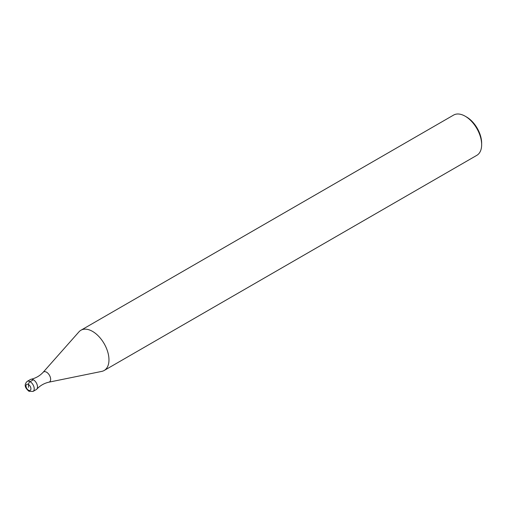 <?xml version="1.0" encoding="UTF-8"?>
<svg xmlns="http://www.w3.org/2000/svg" width="507" height="507" viewBox="0 0 507 507"><rect width="100%" height="100%" fill="white"/><g stroke="black" fill="none" stroke-linecap="round" stroke-linejoin="round"><path stroke-width="0.76" d="M43.139 372.303A5.811 3.353 60 0 1 43.158 372.277C39.838 375.839 35.801 378.165 31.06 379.268A5.811 3.353 60 0 1 33.392 379.775A5.811 3.353 60 0 1 37.188 384.889A5.811 3.353 60 0 1 36.301 389.547L33.012 391.442A5.811 3.353 -120 0 0 33.906 386.79A5.811 3.353 -120 0 0 30.109 381.67A2.326 1.344 120 0 0 28.468 384.515L28.468 387.361M48.843 382.183A5.811 3.353 -120 0 0 48.875 382.177C44.134 383.279 40.097 385.605 36.77 389.167A5.811 3.353 -120 0 0 37.03 384.414A5.811 3.353 -120 0 0 33.392 379.775L30.109 381.67A5.811 3.353 -120 0 0 27.207 381.384C22.948 385.428 26.427 389.084 28.95 391.271L33.012 391.442M43.158 372.277A5.811 3.353 60 0 1 46.536 372.182A5.811 3.353 -120 0 1 50.459 377.778A5.811 3.353 -120 0 1 48.875 382.177L101.749 371.397A23.233 13.416 -120 0 0 104.157 370.49A23.233 13.416 -120 0 0 107.718 351.871A23.233 13.416 -120 0 0 92.54 331.394A23.233 13.416 60 0 0 80.924 330.247A23.233 13.416 60 0 0 78.934 331.882L43.146 372.29M104.157 370.49L476.84 155.326A23.233 13.416 -120 0 0 481.65 144.691A23.233 13.416 -120 0 0 465.223 116.23L466.592 117.022L465.223 116.23A23.233 13.416 60 0 0 453.6 115.083L80.924 330.247M481.65 144.691L481.65 143.107A21.3 12.295 -120 0 0 466.592 117.022M27.207 381.384L30.49 379.483A5.811 3.353 60 0 1 33.392 379.775M28.468 384.515A3.486 2.015 -120 0 0 26.003 385.941A3.486 2.015 -120 0 0 28.468 390.206A3.486 2.015 -120 0 0 30.927 388.787A3.486 2.015 -120 0 0 28.468 384.515"/></g></svg>
